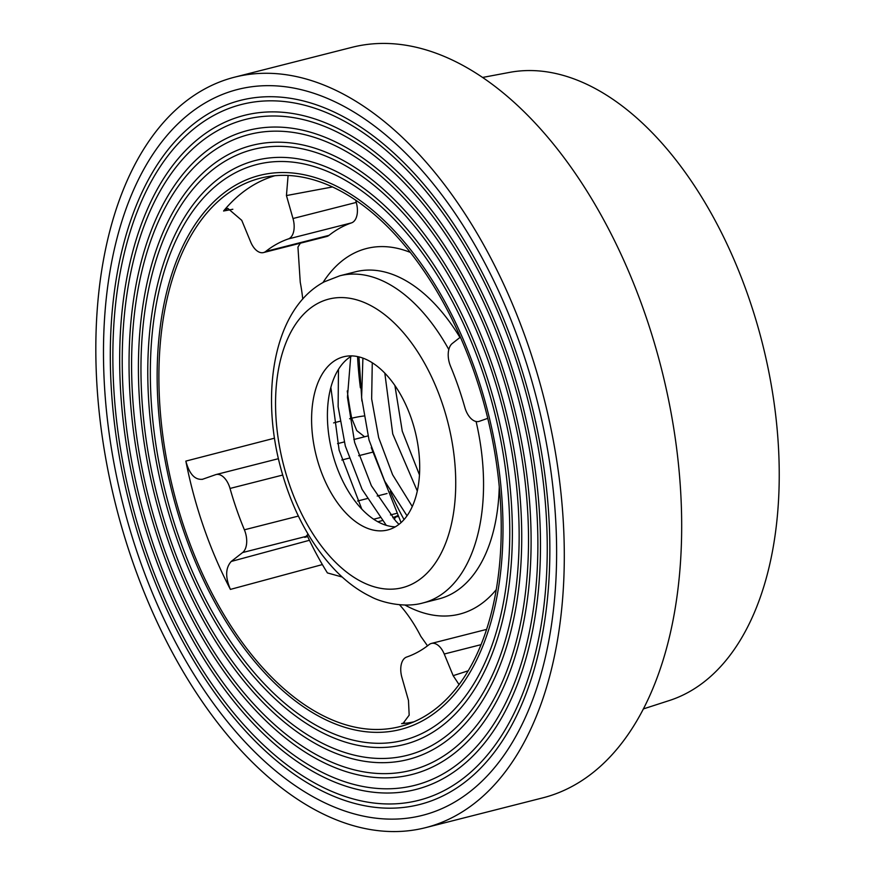 <?xml version="1.0" encoding="UTF-8"?>
<svg xmlns="http://www.w3.org/2000/svg" width="875" height="875" viewBox="0 0 875 875"><rect width="100%" height="100%" fill="white"/><g stroke="black" fill="none" stroke-linecap="round" stroke-linejoin="round"><path stroke-width="1.31" d="M302.739 299.064A117.152 66.763 -104.3 0 0 300.245 282.231L297.948 247.078A237.289 135.231 75.7 0 1 300.387 243.184M395.281 526.848A89.359 50.925 75.7 0 1 332.106 451.905A89.359 50.925 75.7 0 1 351.816 355.884M394.253 527.417A89.359 50.925 75.7 0 1 387.669 529.977A89.359 50.925 75.7 0 1 317.931 461.88A89.359 50.925 75.7 0 1 337.028 359.33A89.359 50.925 75.7 0 1 343.623 356.781A89.359 50.925 75.7 0 1 413.361 424.878A89.359 50.925 75.7 0 1 394.253 527.417M355.852 201.042A237.289 135.231 75.7 0 1 356.748 200.834L355.852 201.031M342.191 577.03L327.414 572.917A237.289 135.231 75.7 0 1 307.07 535.27M427.514 645.827L420.766 636.267A117.152 66.763 -104.3 0 0 399.536 604.756M233.33 173.863A297.095 169.312 75.7 0 1 299.316 163.056A297.095 169.312 75.7 0 1 494.145 410.692A297.095 169.312 75.7 0 1 441.284 721.328A297.095 169.312 75.7 0 1 426.792 730.986A297.095 169.312 75.7 0 1 178.642 536.375A297.095 169.312 75.7 0 1 233.33 173.863M423.139 720.453A285.863 162.914 -104.3 0 0 475.759 371.656A285.863 162.914 -104.3 0 0 236.983 184.395A285.863 162.914 -104.3 0 0 223.048 193.681A285.863 162.914 -104.3 0 0 172.178 492.57A285.863 162.914 -104.3 0 0 359.647 730.855A285.863 162.914 -104.3 0 0 423.139 720.453M228.287 159.338A312.583 178.139 75.7 0 1 297.708 147.963A312.583 178.139 75.7 0 1 502.709 408.527A312.583 178.139 75.7 0 1 447.081 735.35A312.583 178.139 75.7 0 1 431.845 745.511A312.583 178.139 75.7 0 1 170.745 540.75A312.583 178.139 75.7 0 1 228.287 159.338M428.181 734.978A301.35 171.741 -104.3 0 0 483.656 367.27A301.35 171.741 -104.3 0 0 231.941 169.87A301.35 171.741 -104.3 0 0 217.252 179.659A301.35 171.741 -104.3 0 0 163.625 494.747A301.35 171.741 -104.3 0 0 361.255 745.938A301.35 171.741 -104.3 0 0 428.181 734.978M223.245 144.812A328.07 186.966 75.7 0 1 296.111 132.88A328.07 186.966 75.7 0 1 511.262 406.35A328.07 186.966 75.7 0 1 452.878 749.372A328.07 186.966 75.7 0 1 436.887 760.036A328.07 186.966 75.7 0 1 162.848 545.125A328.07 186.966 75.7 0 1 223.245 144.812M433.223 749.503A316.838 180.567 -104.3 0 0 491.542 362.895A316.838 180.567 -104.3 0 0 226.898 155.345A316.838 180.567 -104.3 0 0 211.455 165.648A316.838 180.567 -104.3 0 0 155.072 496.923A316.838 180.567 -104.3 0 0 362.863 761.02A316.838 180.567 -104.3 0 0 433.223 749.503M218.203 130.298A343.558 195.792 75.7 0 1 294.503 117.797A343.558 195.792 75.7 0 1 519.816 404.173A343.558 195.792 75.7 0 1 458.675 763.383A343.558 195.792 75.7 0 1 441.93 774.55A343.558 195.792 75.7 0 1 154.963 549.5A343.558 195.792 75.7 0 1 218.203 130.298M438.266 764.017A332.325 189.394 -104.3 0 0 499.439 358.52A332.325 189.394 -104.3 0 0 221.856 140.831A332.325 189.394 -104.3 0 0 205.658 151.627A332.325 189.394 -104.3 0 0 146.519 499.1A332.325 189.394 -104.3 0 0 364.459 776.114A332.325 189.394 -104.3 0 0 438.266 764.017M213.161 115.773A359.045 204.619 75.7 0 1 292.895 102.714A359.045 204.619 75.7 0 1 528.369 401.997A359.045 204.619 75.7 0 1 464.472 777.405A359.045 204.619 75.7 0 1 446.972 789.075A359.045 204.619 75.7 0 1 147.066 553.875A359.045 204.619 75.7 0 1 213.161 115.773M443.308 778.542A347.812 198.22 -104.3 0 0 507.336 354.145A347.812 198.22 -104.3 0 0 216.814 126.306A347.812 198.22 -104.3 0 0 199.861 137.605A347.812 198.22 -104.3 0 0 137.966 501.277A347.812 198.22 -104.3 0 0 366.067 791.197A347.812 198.22 -104.3 0 0 443.308 778.542M208.108 101.248A374.533 213.445 75.7 0 1 291.298 87.631A374.533 213.445 75.7 0 1 536.922 399.82A374.533 213.445 75.7 0 1 470.269 791.427A374.533 213.445 75.7 0 1 452.014 803.6A374.533 213.445 75.7 0 1 139.169 558.25A374.533 213.445 75.7 0 1 208.108 101.248M448.35 793.067A363.3 207.047 -104.3 0 0 515.233 349.77A363.3 207.047 -104.3 0 0 211.772 111.781A363.3 207.047 -104.3 0 0 194.053 123.594A363.3 207.047 -104.3 0 0 129.412 503.453A363.3 207.047 -104.3 0 0 367.664 806.28A363.3 207.047 -104.3 0 0 448.35 793.067M425.491 827.684L542.872 797.836A387.198 220.664 -104.3 0 0 573.508 785.63A387.198 220.664 -104.3 0 0 653.614 340.452A387.198 220.664 -104.3 0 0 352.012 47.316L234.631 77.164A387.198 220.664 -104.3 0 0 203.984 89.37A387.198 220.664 -104.3 0 0 123.889 534.548A387.198 220.664 -104.3 0 0 425.491 827.684A387.198 220.664 -104.3 0 0 456.138 815.478A387.198 220.664 -104.3 0 0 536.233 370.3A387.198 220.664 -104.3 0 0 234.631 77.164M274.991 175.7A281.816 160.595 -104.3 0 0 255.697 183.772A281.816 160.595 -104.3 0 0 223.573 211.006L227.795 208.381L241.752 220.336L250.677 241.981A17.741 10.106 -104.3 0 0 263.495 252.569A17.741 10.106 -104.3 0 0 264.895 252.011A17.741 10.106 -104.3 0 0 265.781 251.42A217.427 123.911 75.7 0 1 276.664 244.136A217.427 123.911 75.7 0 1 288.269 238.952A17.741 10.106 -104.3 0 0 289.22 238.536A17.741 10.106 -104.3 0 0 292.994 218.52L286.442 195.562L288.105 175.438M422.198 717.73A282.953 161.252 -104.3 0 0 482.18 397.337A282.953 161.252 -104.3 0 0 266.055 176.936A282.953 161.252 -104.3 0 0 237.934 187.119A282.953 161.252 -104.3 0 0 180.895 517.344A282.953 161.252 -104.3 0 0 405.431 725.025A282.953 161.252 -104.3 0 0 422.198 717.73M355.72 200.134L356.256 202.431A17.741 10.106 75.7 0 1 352.472 222.447A17.741 10.106 75.7 0 1 351.52 222.873A217.427 123.911 -104.3 0 0 339.916 228.047A217.427 123.911 -104.3 0 0 329.044 235.331A17.741 10.106 75.7 0 1 328.147 235.922A17.741 10.106 75.7 0 1 326.747 236.491L263.495 252.569M643.289 708.947L669.452 700.492A324.275 184.8 -104.3 0 0 688.658 692.125A324.275 184.8 -104.3 0 0 757.4 324.953A324.275 184.8 -104.3 0 0 509.72 72.362L482.694 77.427M460.403 337.116L452.309 343.459A17.741 10.106 -104.3 0 0 450.527 366.198A217.427 123.911 75.7 0 1 464.888 407.564A17.741 10.106 -104.3 0 0 478.844 421.455A17.741 10.106 -104.3 0 0 479.336 421.302L487.747 418.338M202.705 479.238C194.994 480.222 189.372 474.173 185.85 461.103A281.816 160.595 -104.3 0 0 230.398 589.4C225.17 577.248 225.455 567.93 231.241 561.444L242.605 552.552A17.741 10.106 -104.3 0 0 244.387 529.802A217.427 123.911 75.7 0 1 230.027 488.447A17.741 10.106 -104.3 0 0 216.07 474.545A17.741 10.106 -104.3 0 0 215.578 474.698L202.158 479.402M459.025 684.556L453.162 675.664L444.238 654.019A17.741 10.106 -104.3 0 0 431.419 643.431A17.741 10.106 -104.3 0 0 429.133 644.58A217.427 123.911 75.7 0 1 406.645 657.048A17.741 10.106 -104.3 0 0 401.92 677.48L408.472 700.438L409.172 715.17L403.08 723.363L401.603 723.658L404.469 722.728M307.956 533.98A17.741 10.106 75.7 0 1 305.867 536.462L304.741 537.348L307.683 536.594M413.864 721.842A281.816 160.595 75.7 0 1 401.603 723.658M364.58 436.778L356.738 430.577L351.695 418.228A271.272 154.591 75.7 0 1 347.266 390.928M394.067 519.148L396.014 516.873A9.931 7.908 -128 0 1 397.917 516.644M459.955 337.466A168.777 96.184 75.7 0 0 355.677 271.764L339.861 275.778A168.777 96.184 75.7 0 1 448.809 349.541M476.098 421.509A168.777 96.184 75.7 0 1 435.498 598.106A168.777 96.184 75.7 0 1 423.052 602.93L438.867 598.905A168.777 96.184 75.7 0 0 451.314 594.081A168.777 96.184 75.7 0 0 499.253 487.014M322.973 282.559A188.639 107.505 75.7 0 1 352.68 253.892A188.639 107.505 75.7 0 1 410.397 252.438M496.18 589.739A188.639 107.505 75.7 0 1 473.484 608.737A188.639 107.505 75.7 0 1 404.983 605.041M317.953 303.308A148.925 84.875 75.7 0 1 442.05 402.773A148.925 84.875 75.7 0 1 413.328 583.45A148.925 84.875 75.7 0 1 289.231 483.973A148.925 84.875 75.7 0 1 317.953 303.308M292.994 218.52L356.256 202.431M265.781 251.42L329.044 235.331M288.269 238.952L351.52 222.873M244.387 529.802L298.386 516.075M230.027 488.447L282.669 475.059M444.238 654.019L480.977 644.678M242.605 552.552L305.867 536.462M232.838 209.256L223.573 211.006M185.85 461.103L274.498 438.189M333.627 422.898L339.948 421.269M349.595 418.775L351.695 418.228A9.931 0.831 169.1 0 1 363.792 416.019M322.372 564.583L230.398 589.4M357.558 356.562A261.363 148.947 -104.3 0 0 360.391 387.811M357.645 501.003L367.161 498.586M377.18 496.027L387.067 493.522M341.819 460.009L349.005 458.183M358.641 455.733L372.531 452.2M453.162 675.664L468.125 670.83M231.241 561.444L309.444 540.291M377.858 521.784L382.277 520.581M392.82 517.727L397.458 515.747M373.647 519.225L379.936 517.628M390.48 514.938L396.287 513.461M332.577 186.944L286.442 195.562M404.053 519.542A196.58 112.033 75.7 0 1 390.25 491.477M339.861 275.778L324.45 281.75C275.702 307.278 260.258 387.691 279.65 463.914C290.839 507.62 309.586 543.298 335.869 570.927C346.784 582.105 358.455 590.68 370.88 596.673C380.045 601.825 403.594 608.486 423.052 602.93M330.859 387.45L339.106 450.122L361.802 509.119M431.419 643.431L486.522 629.42M216.07 474.545L278.392 458.697M337.542 443.658L344.225 441.952M353.85 439.512L367.948 435.925M358.936 356.869L361.889 401.012M371.252 447.595L401.067 522.572M419.453 474.863L402.27 431.189L394.888 385.47M412.267 506.494L392.591 474.72L378.645 437.566L371.656 398.923L372.269 362.742M398.945 524.366L395.642 520.898L371.383 485.723L354.616 442.422L347.441 397.239L350.733 356.541M417.277 490.973L392.744 433.945L384.814 373.111M407.017 515.791L384.65 481.053L369.02 439.983L361.605 397.677L362.906 358.083M386.302 525.35L362.086 489.366L345.308 446.009L338.133 406.645L338.472 369.37"/></g></svg>
